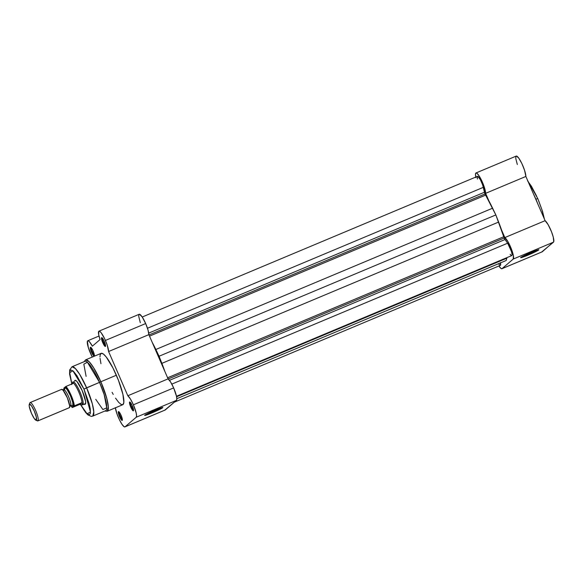 <?xml version="1.0" encoding="UTF-8"?>
<svg xmlns="http://www.w3.org/2000/svg" width="583" height="583" viewBox="0 0 583 583"><rect width="100%" height="100%" fill="white"/><g stroke="black" fill="none" stroke-linecap="round" stroke-linejoin="round"><path stroke-width="0.87" d="M528.023 254.407A9.306 0.583 156.5 0 0 537.169 250.1A9.306 0.583 -23.5 0 1 528.023 254.407L527.797 253.889L528.023 254.407A9.306 0.583 -23.5 0 1 522.055 256.673A9.306 0.583 156.5 0 0 528.023 254.407L528.169 255.062L528.023 254.407M531.332 252.352A9.926 0.627 -23.5 0 1 538.816 249.721A9.926 0.627 -23.5 0 1 528.169 255.062L520.859 257.701L523.17 256.083L533.051 251.645L538.852 249.75L528.169 255.062A9.926 0.627 -23.5 0 1 520.648 257.62A9.926 0.627 -23.5 0 1 531.332 252.352M533.634 194.299L535.886 199.211L537.774 198.555L535.886 199.211A27.875 5.575 -112.8 0 0 533.634 194.299M501.919 268.734L542.175 251.841A11.82 2.361 -112.8 0 0 542.307 251.761L502.05 268.646A11.82 2.361 67.2 0 1 501.919 268.734A11.82 2.361 67.2 0 1 498.91 265.986L500.972 268.442L502.05 268.646L542.307 251.761L553.748 241.719L553.274 237.143L551.518 231.786L548.166 224.717L545.105 220.687L525.873 176.452L524.547 170.251L521.88 163.597L518.804 158.19L516.48 156.047L515.817 156.718L515.831 158.78L517.325 164.501M541.847 251.863L553.493 242.164L513.237 259.049L502.05 268.646L513.237 259.049L553.493 242.164A11.82 2.361 -112.8 0 0 551.518 231.786A11.82 2.361 -112.8 0 0 545.105 220.687L504.849 237.572L507.917 241.602L511.262 248.671L513.353 255.536L513.237 259.049A11.82 2.361 67.2 0 0 511.262 248.671A11.82 2.361 67.2 0 0 504.849 237.572L545.105 220.687L525.873 176.452A11.82 2.361 -112.8 0 0 521.931 163.706A11.82 2.361 -112.8 0 0 516.232 156.084L475.976 172.976A11.82 2.361 67.2 0 1 481.675 180.599A11.82 2.361 67.2 0 1 485.617 193.337L488.875 200.829L485.617 193.337L525.873 176.452L485.617 193.337L483.846 185.831L479.146 175.957L477.003 173.319L475.932 172.998L475.488 174.149L475.968 177.698M501.599 230.088L504.849 237.572L501.599 230.088M536.732 196.347L531.448 186.283L527.542 180.832M544.216 218.64L542.022 209.975L538.707 200.902M537.971 204.276A27.875 5.575 -112.8 0 0 535.886 199.211L537.971 204.276M475.823 177.043A11.82 2.361 67.2 0 1 475.976 172.976M174.361 402.161L500.382 265.367A7.47 1.494 -112.8 0 0 500.498 262.882M485.041 193.95L148.986 334.948L485.041 193.95A2.492 0.496 -112.8 0 0 485.632 195.116L149.51 336.143L485.632 195.116L484.458 192.237A2.492 0.496 -112.8 0 0 485.041 193.95M477.448 179.047L477.258 176.7L477.732 176.321L480.377 179.688L482.637 184.906L484.458 192.237L148.716 333.104L484.458 192.237L483.343 187.332L147.47 328.258L483.343 187.332A7.47 1.494 -112.8 0 0 480.465 179.856A7.47 1.494 -112.8 0 0 477.513 176.336L142.223 317.014M504.2 238.017L168.232 378.979L504.2 238.017A2.492 0.496 -112.8 0 0 505.016 239.526L507.647 243.206L171.817 384.11L507.647 243.206L505.016 239.526L169.464 380.32L505.016 239.526L503.734 236.749A2.492 0.496 -112.8 0 0 504.2 238.017M167.613 377.777L503.734 236.749A42.625 8.519 -112.8 0 0 498.633 222.057L161.87 363.355A42.625 8.519 67.2 0 1 164.829 371.386L159.072 356.235L495.841 214.938L498.633 222.057L161.87 363.355L159.072 356.235L495.841 214.938L492.606 208.197L155.843 349.487L159.072 356.235L155.843 349.487L492.606 208.197A42.625 8.519 -112.8 0 0 485.632 195.116L495.841 214.938L503.734 236.749L167.613 377.777M176.481 396.28L511.765 255.602A7.47 1.494 -112.8 0 0 511.196 250.639A7.47 1.494 -112.8 0 0 507.647 243.206L511.531 251.703L512.078 254.654L511.845 255.551L511.167 255.42M152.105 342.126A42.625 8.519 67.2 0 1 155.843 349.487L152.105 342.126M506.846 258.211L506.182 260.492L176.831 398.685L506.182 260.492L506.846 258.211L176.583 396.775L506.846 258.211L506.991 257.606M510.14 254.268L510.686 254.96M498.603 263.815L499.777 265.178L500.513 265.272L500.447 262.656M146.049 414.433A9.306 0.583 156.5 0 0 152.017 412.166L152.163 412.822A9.926 0.627 -23.5 0 1 144.642 415.38A9.926 0.627 -23.5 0 1 155.326 410.111L162.635 407.473L158.97 409.769L148.854 414.163L144.642 415.424L155.326 410.111A9.926 0.627 -23.5 0 1 162.81 407.481A9.926 0.627 -23.5 0 1 152.163 412.822L152.017 412.166A9.306 0.583 -23.5 0 1 146.049 414.433M131.415 406.752A4.168 0.831 -112.8 0 0 133.558 410.031A4.168 0.831 67.2 0 1 131.415 406.752L132.501 406.293L131.415 406.752A4.168 0.831 67.2 0 1 130.366 402.423A4.168 0.831 -112.8 0 0 131.415 406.752L130.752 407.072L131.415 406.752M132.275 405.761A4.788 0.955 67.2 0 1 133.507 410.665A4.788 0.955 67.2 0 1 130.752 407.072L132.982 410.716L133.536 410.592L133.522 409.703L131.889 404.923L129.79 401.986L129.506 403.137L130.752 407.072A4.788 0.955 67.2 0 1 129.878 402.015A4.788 0.955 67.2 0 1 132.275 405.761M120.229 416.349A4.168 0.831 -112.8 0 0 122.372 419.629A4.168 0.831 67.2 0 1 120.229 416.349L121.315 415.89L120.229 416.349A4.168 0.831 67.2 0 1 119.18 412.021A4.168 0.831 -112.8 0 0 120.229 416.349L119.566 416.67L120.229 416.349M121.089 415.358A4.788 0.955 67.2 0 1 122.321 420.263A4.788 0.955 67.2 0 1 119.566 416.67L121.796 420.314L122.35 420.19L122.219 418.652L120.302 413.733L118.604 411.583L118.32 412.735L119.566 416.67A4.788 0.955 67.2 0 1 118.692 411.613A4.788 0.955 67.2 0 1 121.089 415.358M92.245 351.994A4.168 0.831 -112.8 0 0 94.395 355.273A4.168 0.831 67.2 0 1 92.245 351.994L93.331 351.542L92.245 351.994A4.168 0.831 67.2 0 1 91.203 347.672A4.168 0.831 -112.8 0 0 92.245 351.994L91.582 352.314L92.245 351.994M93.105 351.01A4.788 0.955 67.2 0 1 94.344 355.914A4.788 0.955 67.2 0 1 91.582 352.314L93.506 355.674L94.257 356.045L94.359 354.945L92.719 350.164L90.627 347.235L90.336 348.379L91.582 352.314A4.788 0.955 67.2 0 1 90.715 347.257A4.788 0.955 67.2 0 1 93.105 351.01M103.431 342.396A4.168 0.831 -112.8 0 0 105.574 345.675A4.168 0.831 67.2 0 1 103.431 342.396L104.517 341.937L103.431 342.396A4.168 0.831 67.2 0 1 102.382 338.067A4.168 0.831 -112.8 0 0 103.431 342.396L102.768 342.717L103.431 342.396M104.291 341.405A4.788 0.955 67.2 0 1 105.523 346.309A4.788 0.955 67.2 0 1 102.768 342.717L104.998 346.368L105.552 346.236L105.421 344.699L103.504 339.78L101.624 337.674L101.646 339.423L102.768 342.717A4.788 0.955 67.2 0 1 101.894 337.659A4.788 0.955 67.2 0 1 104.291 341.405M84.12 404.121L84.805 404.471L85.614 403.771L85.584 401.344L82.188 390.61A13.066 2.609 67.2 0 1 85.548 403.983L85.548 403.983M86.109 376.378L83.828 364.135L87.399 362.254L99.547 382.368L100.844 381.748L93.593 367.669L89.126 361.664L85.621 359.849A27.875 5.575 67.2 0 1 100.844 381.748L116.367 375.233A27.875 5.575 -112.8 0 0 101.143 353.334L85.621 359.849L84.076 361.708M80.447 404.464L85.708 412.611L87.946 414.936L91.312 416.393L92.712 416.116L93.805 411.992L92.303 403.779L86.612 387.797A26.76 5.349 67.2 0 1 92.712 416.116L105.64 410.694A26.76 5.349 -112.8 0 0 99.547 382.368L83.967 389.08L76.963 375.736L73.414 371.24L70.878 369.965L69.887 371.254L69.771 374.366L71.884 383.978L69.712 372.705L72.882 370.773L83.967 389.08L86.612 387.797L79.66 374.279L75.367 368.522L72.008 366.773A26.76 5.349 67.2 0 1 86.612 387.797L99.547 382.368A26.76 5.349 -112.8 0 0 84.936 361.351L72.008 366.773L69.654 369.994L69.581 374.067L71.826 384M151.791 411.649L152.017 412.166L151.791 411.649M164.894 410.06L176.474 400.346L176.831 398.903L176.423 396.039L173.647 387.914L170.681 382.113L168.086 378.87L148.854 334.635L147.987 329.92L145.67 323.558L105.414 340.45A11.82 2.361 67.2 0 0 98.957 331.159A11.82 2.361 67.2 0 0 100.05 339.576L92.362 346.171A11.82 2.361 67.2 0 0 87.771 340.756A11.82 2.361 67.2 0 0 92.282 357.051L88.317 347.504L87.392 341.259L88.12 340.734L89.418 341.704L92.362 346.171L100.05 339.576L98.68 334.627L98.855 331.217L99.795 331.37L101.172 332.784L104.576 338.614L107.265 345.289L108.598 351.527L148.854 334.635A11.82 2.361 -112.8 0 0 145.67 323.558L105.414 340.45A11.82 2.361 67.2 0 1 108.598 351.527L127.83 395.762L130.424 398.998L133.398 404.806L136.167 412.924L136.582 415.796L136.218 417.239L176.474 400.346A11.82 2.361 -112.8 0 0 173.647 387.914L133.398 404.806A11.82 2.361 67.2 0 1 136.218 417.239L125.032 426.836L124.121 426.741L121.956 424.271L119.362 419.629L117.023 414.039L115.332 407.634M112.082 392.315L113.248 394.421M115.543 398.167L118.692 402.365L121.257 404.558L123.02 404.551L123.836 402.35L122.911 394.392L118.444 380.284L112.956 367.99L106.164 356.905L103.38 354.012L101.325 353.276L100.181 354.756L99.984 356.92M100.057 358.334L100.946 363.69M98.957 331.159L139.213 314.273A11.82 2.361 -112.8 0 1 145.67 323.558L142.237 317.035L139.519 314.244L138.841 314.74L138.754 316.467L140.306 322.683M124.9 426.916L165.157 410.031A11.82 2.361 -112.8 0 0 165.288 409.944L176.474 400.346L136.218 417.239L125.032 426.836L165.288 409.944L125.032 426.836A11.82 2.361 67.2 0 1 124.9 426.916A11.82 2.361 67.2 0 1 119.704 420.321A11.82 2.361 67.2 0 1 115.361 407.83M104.78 411.051L107.192 411.255L122.714 404.748A27.875 5.575 -112.8 0 0 116.367 375.233L100.844 381.748A27.875 5.575 67.2 0 1 107.192 411.255L108.329 406.956L106.769 398.4L100.844 381.748L99.547 382.368L104.189 394.742L106.747 407.801L102.899 409.55L95.736 399.326M80.534 404.493L87.02 413.741L90.503 412.13L83.967 389.08L89.221 403.917L90.285 409.018L90.336 413.529L89.345 414.819L86.809 413.536L84.207 410.439L80.235 403.953M74.551 381.253A13.066 2.609 67.2 0 1 75.652 380.386A13.066 2.609 67.2 0 1 82.188 390.61L76.941 381.457L75.411 380.313L74.558 381.224M127.83 395.762A11.82 2.361 67.2 0 1 133.398 404.806L173.647 387.914A11.82 2.361 -112.8 0 0 168.086 378.87L127.83 395.762L108.598 351.527L148.854 334.635L168.086 378.87L127.83 395.762M161.163 407.867A9.306 0.583 -23.5 0 1 152.017 412.166A9.306 0.583 156.5 0 0 161.163 407.867M69.217 407.736L69.749 406.154L67.409 397.956L63.03 390.144L61.528 389.408M70.645 405.79A2.026 1.975 -130.6 0 1 72.824 406.22A2.026 1.975 49.4 0 0 70.645 405.79A8.709 1.742 -112.8 0 0 68.728 397.016A8.709 1.742 -112.8 0 0 63.86 389.765A8.709 1.742 67.2 0 1 68.728 397.016A8.709 1.742 67.2 0 1 70.645 405.79A2.026 1.975 49.4 0 0 70.12 406.111M35.855 420.205L37.407 420.875A9.955 1.989 -112.8 0 0 37.968 420.846L36.35 420.175A8.709 1.742 67.2 0 1 35.855 420.205A8.709 1.742 67.2 0 1 31.278 412.881A8.709 1.742 67.2 0 1 29.259 404.478A8.709 1.742 67.2 0 1 29.42 404.23L31.409 405.724L34.266 411.015L36.314 417.005L36.35 420.175L34.353 418.681L31.497 413.391L29.23 406.234L29.216 404.617L30.046 402.62L29.42 404.23A8.709 1.742 67.2 0 1 34.266 411.015A8.709 1.742 67.2 0 1 36.35 420.175L37.968 420.846L69.45 407.634A9.955 1.989 -112.8 0 0 67.205 397.46A9.955 1.989 -112.8 0 0 61.638 389.342L30.156 402.554A9.955 1.989 67.2 0 1 35.716 410.665A9.955 1.989 67.2 0 1 37.968 420.846A9.955 1.989 -112.8 0 0 35.592 410.374A9.955 1.989 -112.8 0 0 30.046 402.62A9.955 1.989 67.2 0 1 30.156 402.554M71.279 405.44L72.824 406.22L71.651 405.826M64.596 389.094L64.902 387.994A2.026 1.975 -130.6 0 1 64.232 389.517A2.026 1.975 49.4 0 0 64.902 387.994L64.596 389.211M64.13 390.173L63.838 388.125L65.741 386.565L73.429 383.271L72.904 381.945A12.447 2.485 67.2 0 1 73.043 381.858A12.447 2.485 67.2 0 1 79.995 392.002A12.447 2.485 67.2 0 1 82.815 404.726L85.621 403.545L82.487 404.85L79.66 404.442L72.241 407.532L70.441 405.265M63.824 388.169L65.471 386.726L66.025 387.28L70.732 395.5L73.793 405.141L73.895 406.089L72.256 407.488L74.158 405.928L81.554 402.817L79.66 404.442L81.897 402.751L80.046 404.34L81.897 402.751L82.815 404.726A12.447 2.485 -112.8 0 0 79.856 391.667A12.447 2.485 -112.8 0 0 72.919 381.931L71.694 384.532L72.904 381.945L73.429 383.271L65.937 386.471A12.134 2.427 67.2 0 1 71.133 395.31A12.134 2.427 67.2 0 1 74.354 405.834L82.065 402.962A12.134 2.427 -112.8 0 0 78.807 392.089A12.134 2.427 -112.8 0 0 73.407 383.06A12.134 2.427 67.2 0 1 78.807 392.089A12.134 2.427 67.2 0 1 82.065 402.962L82.815 404.726L79.66 404.442L72.307 407.517L70.776 405.775M72.824 406.22L72.788 402.591L70.448 395.748L67.183 389.706L65.813 388.169L64.902 387.994C65.427 386.835 67.278 389.422 70.448 395.748C73.006 402.605 73.801 406.096 72.824 406.22M74.296 405.863L74.354 405.834A12.134 2.427 -112.8 0 0 71.133 395.31A12.134 2.427 -112.8 0 0 65.937 386.471L65.471 386.726A11.762 2.354 67.2 0 1 70.732 395.5A11.762 2.354 67.2 0 1 73.895 406.089M82.815 404.726A12.447 2.485 67.2 0 1 82.677 404.806A12.447 2.485 67.2 0 1 82.502 404.85A12.447 2.485 -112.8 0 0 82.531 404.85A12.447 2.485 -112.8 0 0 82.815 404.726L81.955 404.842M63.882 389.757A2.026 1.975 49.4 0 0 64.232 389.517L62.651 389.779L63.03 390.144M29.762 403.341A9.955 1.989 67.2 0 1 30.046 402.62A9.955 1.989 -112.8 0 0 29.864 402.904L29.259 404.478M37.968 420.846A9.955 1.989 67.2 0 1 37.859 420.911L69.341 407.706A9.955 1.989 -112.8 0 0 69.45 407.634L37.968 420.846M527.79 180.861L537.774 198.563L542.54 211.44L544.405 219.077M87.771 340.756L98.993 336.048M69.749 406.154L69.741 406.679L70.55 405.848L71.709 405.848L71.323 405.491M64.611 389.48L64.618 388.956L64.225 389.524M63.809 388.161L64.021 389.677"/></g></svg>
